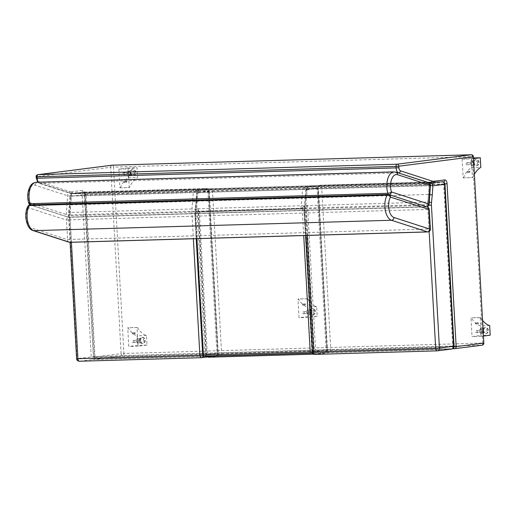 <?xml version="1.0" encoding="UTF-8"?>
<svg xmlns="http://www.w3.org/2000/svg" width="516" height="516" viewBox="0 0 516 516"><rect width="100%" height="100%" fill="white"/><g stroke="black" fill="none" stroke-linecap="round" stroke-linejoin="round"><path stroke-width="0.39" stroke-dasharray="2.58 1.94" d="M453.564 347.849A2.045 1.071 -91.7 0 1 453.351 346.804L94.428 357.22A2.045 1.071 88.3 0 0 95.557 359.13L95.557 359.13A2.045 1.071 88.3 0 0 95.608 359.123A2.045 1.742 82.7 0 1 93.757 357.137L121.118 353.654A2.045 1.742 -97.3 0 0 122.969 355.64A2.045 1.071 88.3 0 0 123.924 353.466L482.841 343.043A2.045 1.071 -91.7 0 1 481.892 345.223L122.969 355.64L95.608 359.123L452.519 348.764M37.913 174.653A2.045 1.742 -97.3 0 0 36.43 176.73L110.695 167.274L121.118 353.654L123.924 353.466L113.507 167.087L110.695 167.274A2.045 1.742 82.7 0 1 112.036 165.217M452.513 348.764L95.557 359.13A2.045 2.045 0 0 1 93.454 357.201L84.347 194.306L85.321 194.332L94.428 357.22L93.454 357.201L84.65 194.242L83.74 192.3L84.198 192.423A2.045 1.071 88.3 0 0 84.147 192.423L73.762 193.745A2.045 1.742 82.7 0 1 71.905 191.759L82.289 190.436A4.089 2.141 -91.7 0 1 84.65 194.242M453.996 346.778L453.351 346.804L444.244 183.909L444.927 183.883M473.398 156.69L472.424 156.671L482.841 343.043L483.821 343.069M36.21 178.284L36.126 176.795M112.436 165.178A2.045 1.071 -91.7 0 1 113.507 167.087L472.424 156.671A2.045 1.071 88.3 0 0 471.418 154.768M442.102 181.709L430.409 183.199L308.445 186.74L320.146 185.25L442.102 181.709A2.728 1.425 -91.7 0 1 442.18 181.703L442.18 181.703A2.728 1.425 -91.7 0 1 443.676 184.251L321.713 187.792A2.728 1.425 88.3 0 0 320.217 185.244L320.217 185.244A2.728 1.425 88.3 0 0 320.146 185.25A2.728 2.322 -97.3 0 0 319.952 185.263L319.952 185.263A2.728 2.322 -97.3 0 0 317.972 188.037L306.278 189.527A2.728 2.322 82.7 0 1 308.258 186.753L308.258 186.753A2.728 2.322 82.7 0 1 308.445 186.74A2.728 1.425 88.3 0 0 307.181 189.004L429.144 185.463A2.728 1.425 -91.7 0 1 429.809 183.548M429.796 194.5L428.538 194.468L429.144 185.463A2.728 0.426 3.9 0 1 430.409 185.483A2.728 0.426 3.9 0 1 429.106 185.728A2.728 1.425 88.3 0 0 427.874 182.58A2.728 2.283 107.9 0 1 428.532 182.677M201.305 357.698L215.669 355.885L93.706 359.426A2.728 1.425 88.3 0 0 94.976 356.524L85.92 194.635L82.179 194.88L91.229 356.769A2.728 2.322 -97.3 0 0 93.706 359.426L79.49 361.232A2.728 2.322 82.7 0 1 77.013 358.581L94.976 356.524L216.933 352.983A2.728 1.425 -91.7 0 1 215.669 355.885A2.728 2.322 -97.3 0 0 215.856 355.872A2.728 2.322 -97.3 0 0 217.836 353.099L208.786 191.204L209.186 191.12L85.92 194.635A2.728 1.425 88.3 0 0 84.424 192.087A2.728 1.425 88.3 0 0 84.347 192.094A2.728 2.322 -97.3 0 0 84.16 192.107A2.728 2.322 -97.3 0 0 82.179 194.88L70.486 196.37A2.728 2.322 82.7 0 1 72.459 193.597A2.728 2.322 82.7 0 1 72.653 193.584A2.728 1.425 88.3 0 0 71.389 195.848L193.352 192.307A2.728 1.425 -91.7 0 1 194.616 190.043A2.728 2.322 82.7 0 1 197.093 192.694L208.786 191.204A2.728 2.322 -97.3 0 0 206.31 188.553A2.728 1.425 -91.7 0 1 206.387 188.546A2.728 1.425 -91.7 0 1 207.884 191.094L216.933 352.983L327.421 349.842L315.65 351.377L307.504 205.678L304.904 206.007L301.041 208.283A0.684 0.355 88.3 0 0 301.421 208.961A0.684 0.355 88.3 0 0 301.441 208.961L304.904 206.007L306.278 189.527A2.728 0.426 3.9 0 1 305.878 189.275A2.728 0.426 3.9 0 1 307.181 189.004L306.575 198.009L305.266 198.318L305.878 189.275A2.728 2.728 0 0 1 308.258 186.753L319.952 185.263A2.728 2.728 0 0 1 320.217 185.244L442.18 181.703A2.728 2.728 0 0 1 443.405 181.955M444.979 184.276L443.676 184.251L452.732 346.139A2.728 1.425 -91.7 0 1 451.461 349.042L329.498 352.583L315.282 354.389A2.728 2.322 82.7 0 1 312.812 351.738L327.021 349.925L317.991 188.379L318.391 188.295L212.547 191.301A2.728 1.425 88.3 0 0 211.05 188.753A2.728 1.425 88.3 0 0 210.98 188.759A2.728 2.322 -97.3 0 0 210.786 188.772A2.728 2.322 -97.3 0 0 208.806 191.546L197.067 193.042A2.728 2.322 82.7 0 1 199.047 190.269A2.728 2.322 82.7 0 1 199.24 190.256A2.728 1.425 88.3 0 0 197.976 192.52L302.511 189.482A2.728 1.425 -91.7 0 1 303.776 187.218A2.728 2.322 82.7 0 1 306.252 189.869L317.991 188.379A2.728 2.322 -97.3 0 0 315.515 185.721A2.728 1.425 -91.7 0 1 315.586 185.715A2.728 1.425 -91.7 0 1 317.088 188.263L326.118 349.816A2.728 1.425 -91.7 0 1 324.854 352.712A2.728 2.322 -97.3 0 0 325.041 352.699A2.728 2.322 -97.3 0 0 327.021 349.925A2.728 2.322 -97.3 0 0 329.498 352.583A2.728 1.425 88.3 0 0 330.769 349.68L321.713 187.792L317.972 188.037L327.021 349.925L454.035 346.165M304.872 206.335L306.252 189.869A2.728 0.426 3.9 0 0 302.511 189.482L301.925 198.144L305.666 198.615L305.266 198.318L304.479 205.987A2.728 0.568 -174.1 0 0 304.872 206.335A8.185 4.283 88.3 0 0 304.814 208.761L312.812 351.738L312.406 351.822M428.861 202.13A2.728 0.568 5.9 0 0 427.751 202.098L428.538 194.468L306.575 198.009L305.788 205.639A2.728 0.568 -174.1 0 0 304.479 205.987L304.414 208.845L304.814 208.761M28.999 202.465L66.325 214.54A2.728 0.426 -176.1 0 0 70.066 214.933A2.728 1.425 -91.7 0 1 68.731 217.197L68.731 217.197A2.728 1.425 -91.7 0 1 68.467 217.159A2.728 2.283 107.9 0 1 67.809 217.068L67.809 217.068A2.728 2.283 107.9 0 1 66.325 214.54L67.609 195.725A2.728 2.283 107.9 0 1 70.118 192.971A2.728 1.425 -91.7 0 1 71.35 196.112A2.728 0.426 3.9 0 1 67.609 195.725L35.153 185.225A11.842 6.198 88.3 0 0 29.18 189.965A11.842 6.198 88.3 0 0 28.999 202.465A2.728 2.283 -72.1 0 0 30.483 204.994A2.728 2.283 -72.1 0 0 31.141 205.084A2.728 1.425 -91.7 0 1 30.734 204.833M426.506 206.748A2.728 2.283 107.9 0 1 426.222 206.774L68.467 217.159L31.141 205.084L388.896 194.7A2.728 2.283 -72.1 0 0 389.18 194.674M30.154 204.858A2.728 2.728 0 0 0 30.483 204.994L67.809 217.068A2.728 2.728 0 0 0 68.731 217.197L426.487 206.813A2.728 1.425 88.3 0 0 427.822 204.542A2.728 0.426 -176.1 0 0 429.125 204.272M388.548 194.5A2.728 1.425 88.3 0 0 388.896 194.7L426.222 206.774M69.054 242.198A2.728 2.283 107.9 0 1 67.57 239.669L66.429 220.068A2.728 2.283 107.9 0 1 68.938 217.313A2.728 1.425 -91.7 0 1 70.176 219.81L66.429 220.068L28.025 207.645A2.728 1.735 28.8 0 1 27.954 206.265M33.088 230.562A2.728 2.283 107.9 0 1 31.605 228.033L67.57 239.669L71.318 239.411A2.728 1.425 -91.7 0 1 69.976 242.327M30.27 204.846A2.728 1.425 -91.7 0 1 30.528 204.884A2.728 2.283 -72.1 0 0 28.025 207.645A11.842 6.198 88.3 0 0 26.522 219.713A11.842 6.198 88.3 0 0 31.605 228.033M429.235 209.457L427.932 209.419A2.728 1.425 88.3 0 0 426.693 206.929A2.728 2.283 107.9 0 1 427.351 207.019M427.732 231.942A2.728 1.425 88.3 0 0 429.073 229.02L430.376 229.059M388.941 194.596A2.728 2.283 -72.1 0 0 388.284 194.5L30.528 204.884L68.938 217.313L426.693 206.929L388.284 194.5M135.282 333.104A0.51 0.432 -97.3 0 0 134.418 333.168A0.51 0.432 -97.3 0 0 135.282 333.104M133.147 333.375A0.51 0.432 82.7 0 1 132.283 333.439A0.51 0.432 82.7 0 1 133.147 333.375M136.224 341.018A2.045 1.742 82.7 0 1 139.694 340.747A2.045 1.742 82.7 0 1 136.224 341.018M138.843 340.941A1.026 0.871 82.7 0 1 137.108 341.076A1.026 0.871 82.7 0 1 138.843 340.941M140.313 340.502A2.045 1.742 -97.3 0 0 143.783 340.231A2.045 1.742 -97.3 0 0 140.313 340.502M134.044 341.553A1.026 0.871 82.7 0 1 132.309 341.689A1.026 0.871 82.7 0 1 134.044 341.553M137.379 327.454A32.392 16.957 88.3 0 0 146.434 335.49L146.97 345.075L138.088 346.204L137.037 327.499L137.379 327.454L128.091 327.725A32.392 16.957 88.3 0 0 137.14 335.761L137.675 345.346L128.794 346.475L127.749 327.77L128.091 327.725M137.037 327.499L127.749 327.77M138.088 346.204L128.794 346.475M146.97 345.075L137.675 345.346M146.434 335.49L137.14 335.761M125.943 181.709A0.51 0.432 -97.3 0 0 126.446 182.206A0.51 0.432 -97.3 0 0 126.317 181.187A0.51 0.432 -97.3 0 0 125.943 181.709M123.814 181.98A0.51 0.432 82.7 0 1 124.679 181.909A0.51 0.432 82.7 0 1 124.311 182.477A0.51 0.432 82.7 0 1 123.814 181.98M130.329 173.112A2.045 1.742 82.7 0 1 126.859 173.382A2.045 1.742 82.7 0 1 130.329 173.112M127.716 173.189A1.026 0.871 82.7 0 1 129.452 173.054A1.026 0.871 82.7 0 1 127.716 173.189M134.418 172.589A2.045 1.742 -97.3 0 0 130.948 172.86A2.045 1.742 -97.3 0 0 134.418 172.589M122.918 173.795A1.026 0.871 82.7 0 1 124.653 173.666A1.026 0.871 82.7 0 1 122.918 173.795M120.267 187.811A32.392 16.957 -91.7 0 1 128.297 177.601L127.762 168.016L118.88 169.145L119.925 187.85L129.561 187.54A32.392 16.957 -91.7 0 1 137.591 177.33L137.056 167.745L128.168 168.874L129.219 187.585L129.561 187.54M119.925 187.85L129.219 187.585M118.88 169.145L128.168 168.874M127.762 168.016L137.056 167.745M128.297 177.601L137.591 177.33M469.173 171.744A0.51 0.432 -97.3 0 0 469.676 172.241A0.51 0.432 -97.3 0 0 469.547 171.222A0.51 0.432 -97.3 0 0 469.173 171.744M467.038 172.015A0.51 0.432 82.7 0 1 467.909 171.951A0.51 0.432 82.7 0 1 467.541 172.512A0.51 0.432 82.7 0 1 467.038 172.015M473.559 163.146A2.045 1.742 82.7 0 1 470.089 163.417A2.045 1.742 82.7 0 1 473.559 163.146M470.94 163.224A1.026 0.871 82.7 0 1 472.675 163.088A1.026 0.871 82.7 0 1 470.94 163.224M477.642 162.63A2.045 1.742 -97.3 0 0 474.178 162.895A2.045 1.742 -97.3 0 0 477.642 162.63M466.148 163.836A1.026 0.871 82.7 0 1 467.883 163.701A1.026 0.871 82.7 0 1 466.148 163.836M463.491 177.846A32.392 16.957 -91.7 0 1 471.527 167.635L470.992 158.051L462.104 159.18L463.155 177.891L472.785 177.575A32.392 16.957 -91.7 0 1 474.385 174.311M463.155 177.891L472.785 177.575M462.104 159.18L471.398 158.915L472.443 177.62M473.507 158.644L471.398 158.915M470.992 158.051L473.469 157.98M471.527 167.635L480.815 167.371M305.53 304.35A0.51 0.432 -97.3 0 0 304.666 304.421A0.51 0.432 -97.3 0 0 305.53 304.35M303.395 304.621A0.51 0.432 82.7 0 1 302.531 304.692A0.51 0.432 82.7 0 1 303.395 304.621M306.472 312.27A2.045 1.742 82.7 0 1 309.942 311.999A2.045 1.742 82.7 0 1 306.472 312.27M309.09 312.193A1.026 0.871 82.7 0 1 307.355 312.328A1.026 0.871 82.7 0 1 309.09 312.193M310.561 311.748A2.045 1.742 -97.3 0 0 314.031 311.477A2.045 1.742 -97.3 0 0 310.561 311.748M304.292 312.806A1.026 0.871 82.7 0 1 302.557 312.941A1.026 0.871 82.7 0 1 304.292 312.806M307.626 298.706A32.392 16.957 88.3 0 0 316.682 306.736L317.217 316.327L308.336 317.456L307.284 298.751L307.626 298.706L298.338 298.977A32.392 16.957 88.3 0 0 307.388 307.007L307.923 316.592L299.041 317.727L297.996 299.022L298.338 298.977M307.284 298.751L297.996 299.022M308.336 317.456L299.041 317.727M317.217 316.327L307.923 316.592M316.682 306.736L307.388 307.007M478.513 323.197A0.51 0.432 -97.3 0 0 477.648 323.268A0.51 0.432 -97.3 0 0 478.513 323.197M476.384 323.474A0.51 0.432 82.7 0 1 475.513 323.538A0.51 0.432 82.7 0 1 475.881 322.977A0.51 0.432 82.7 0 1 476.384 323.474M479.454 331.117A2.045 1.742 82.7 0 1 482.924 330.846A2.045 1.742 82.7 0 1 479.454 331.117M482.073 331.04A1.026 0.871 82.7 0 1 480.338 331.175A1.026 0.871 82.7 0 1 482.073 331.04M483.544 330.595A2.045 1.742 -97.3 0 0 487.014 330.324A2.045 1.742 -97.3 0 0 483.544 330.595M477.274 331.653A1.026 0.871 82.7 0 1 475.539 331.788A1.026 0.871 82.7 0 1 477.274 331.653M483.428 336.039L481.318 336.303L480.273 317.598L480.615 317.553L471.321 317.824A32.392 16.957 88.3 0 0 480.37 325.854L480.906 335.445L472.024 336.574L470.979 317.869L471.321 317.824M480.273 317.598L470.979 317.869M481.318 336.303L472.024 336.574M490.2 335.174L480.906 335.445M489.665 325.59L480.37 325.854M480.615 317.553A32.392 16.957 88.3 0 0 482.55 320.372M145.209 340.302A3.07 2.612 82.7 0 1 142.984 343.424A3.07 2.612 82.7 0 1 140.004 340.708A3.07 2.612 82.7 0 1 142.21 337.335A3.07 2.612 82.7 0 1 145.209 340.302M144.667 340.373A3.07 2.612 82.7 0 1 142.442 343.495A3.07 2.612 82.7 0 1 139.468 340.779A3.07 2.612 82.7 0 1 141.668 337.406A3.07 2.612 82.7 0 1 144.667 340.373M487.904 330.472A3.07 2.612 -97.3 0 0 484.898 327.505A3.07 2.612 -97.3 0 0 482.699 330.879A3.07 2.612 -97.3 0 0 485.672 333.588A3.07 2.612 -97.3 0 0 487.904 330.472M488.439 330.401A3.07 2.612 -97.3 0 0 485.44 327.434A3.07 2.612 -97.3 0 0 483.24 330.808A3.07 2.612 -97.3 0 0 486.214 333.523A3.07 2.612 -97.3 0 0 488.439 330.401M135.289 172.563A3.07 2.612 -97.3 0 0 132.29 169.596A3.07 2.612 -97.3 0 0 130.084 172.97A3.07 2.612 -97.3 0 0 133.064 175.685A3.07 2.612 -97.3 0 0 135.289 172.563M135.831 172.499A3.07 2.612 -97.3 0 0 132.825 169.532A3.07 2.612 -97.3 0 0 130.625 172.905A3.07 2.612 -97.3 0 0 133.605 175.621A3.07 2.612 -97.3 0 0 135.831 172.499M478.513 162.605A3.07 2.612 -97.3 0 0 475.513 159.631A3.07 2.612 -97.3 0 0 473.314 163.011A3.07 2.612 -97.3 0 0 476.287 165.72A3.07 2.612 -97.3 0 0 478.513 162.605M479.054 162.534A3.07 2.612 -97.3 0 0 476.055 159.567A3.07 2.612 -97.3 0 0 473.849 162.94A3.07 2.612 -97.3 0 0 476.829 165.655A3.07 2.612 -97.3 0 0 479.054 162.534M314.915 311.625A3.07 2.612 -97.3 0 0 311.916 308.652A3.07 2.612 -97.3 0 0 309.716 312.025A3.07 2.612 -97.3 0 0 312.69 314.741A3.07 2.612 -97.3 0 0 314.915 311.625M315.457 311.554A3.07 2.612 -97.3 0 0 312.457 308.587A3.07 2.612 -97.3 0 0 310.251 311.961A3.07 2.612 -97.3 0 0 313.231 314.676A3.07 2.612 -97.3 0 0 315.457 311.554M207.58 356.924L215.856 355.872A2.728 2.728 0 0 0 218.236 353.008L209.186 191.12A2.728 2.728 0 0 0 206.387 188.546L84.424 192.087A2.728 2.728 0 0 0 84.16 192.107L72.459 193.597A2.728 2.728 0 0 0 70.086 196.119A2.728 0.426 3.9 0 1 71.389 195.848L70.782 204.852L69.473 205.162L70.086 196.119A2.728 0.426 3.9 0 0 70.486 196.37L69.866 205.465L69.473 205.162L68.686 212.837A2.728 0.568 -174.1 0 0 69.073 213.179A8.185 4.283 88.3 0 0 69.021 215.604L77.013 358.581L76.613 358.665M313.335 354.17L324.854 352.712L220.313 355.75A2.728 1.425 88.3 0 0 221.583 352.847L212.547 191.301L208.806 191.546L217.836 353.099A2.728 2.322 -97.3 0 0 220.313 355.75L208.941 357.195A2.728 2.322 82.7 0 1 206.465 354.544L217.836 353.099L203.626 354.905L195.629 211.928A8.185 4.283 -91.7 0 1 195.687 209.502A2.728 0.568 5.9 0 0 191.958 208.948L193.352 192.307A2.728 0.426 3.9 0 1 197.093 192.694L196.48 201.788L192.745 201.311L70.782 204.852L69.995 212.482A2.728 0.568 -174.1 0 0 68.686 212.837L68.622 215.688L69.021 215.604M202.711 354.995L203.626 354.905A2.728 2.322 82.7 0 1 203.433 356.169M301.441 208.961L196.88 211.999A0.684 0.355 88.3 0 0 196.899 211.999L303.911 208.645L311.909 351.622L207.368 354.66A2.728 1.425 88.3 0 0 207.729 356.221M195.687 209.502L196.48 201.788L196.08 201.492L197.389 201.175L301.925 198.144L301.144 205.774A10.913 5.715 88.3 0 0 301.041 208.283L196.506 211.315L195.216 210.296L195.577 209.528C195.061 210.831 195.506 211.65 196.899 211.999A0.684 0.355 88.3 0 1 196.506 211.315A10.913 5.715 -91.7 0 1 196.602 208.812A2.728 0.568 -174.1 0 0 195.293 209.161A2.728 0.568 -174.1 0 0 195.532 209.425A0.684 0.471 -153.3 0 0 195.577 209.528M313.928 354.118L325.041 352.699A2.728 2.728 0 0 0 327.421 349.842L318.391 188.295A2.728 2.728 0 0 0 315.586 185.715L211.05 188.753A2.728 2.728 0 0 0 210.786 188.772L199.047 190.269A2.728 2.728 0 0 0 196.673 192.79A2.728 0.426 3.9 0 1 197.976 192.52L196.602 208.812L301.144 205.774A2.728 0.568 5.9 0 1 304.685 206.258A0.684 0.419 34.7 0 1 304.73 206.361M198.318 208.845L195.719 209.18L197.067 193.042A2.728 0.426 3.9 0 1 196.673 192.79L195.216 210.296C195.506 211.541 196.061 212.108 196.88 211.999L199.376 211.683L198.002 210.354L198.318 208.845L206.465 354.544L206.065 354.627A2.728 2.728 0 0 0 206.716 356.253M312.219 353.073A2.728 1.425 -91.7 0 1 311.909 351.622L315.65 351.377A2.728 2.322 82.7 0 1 313.902 354.105M307.504 205.678L303.911 208.645L199.376 211.683L207.368 354.66L206.065 354.627L198.002 210.354M196.854 238.598L195.454 213.572A1.361 0.716 -91.7 0 1 196.086 212.121A1.361 1.161 -97.3 0 0 195.99 212.128L195.99 212.128A1.361 1.161 -97.3 0 0 195.003 213.514L304.188 210.341A1.361 1.161 -97.3 0 0 302.95 209.019A1.361 0.716 88.3 0 0 302.318 210.47L303.718 235.496M198.221 211.85A1.361 1.161 -97.3 0 0 197.138 213.243L205.046 354.724A1.361 1.161 -97.3 0 0 206.284 356.053L313.148 352.95A1.361 1.161 -97.3 0 0 314.231 351.557L306.323 210.07A1.361 1.161 -97.3 0 0 305.085 208.748L196.086 212.121L305.085 208.748M202.711 355.04L202.911 354.995A1.361 1.161 -97.3 0 0 204.149 356.324L206.284 356.053M454.422 348.706L481.892 345.223M85.321 194.332L444.244 183.909A2.045 1.071 -91.7 0 0 443.115 182L84.198 192.423A2.045 1.071 88.3 0 1 85.321 194.332M36.513 178.22A3.412 1.787 88.3 0 0 38.061 181.355L69.473 191.52A19.776 10.352 88.3 0 0 71.905 191.759M82.289 190.436A2.045 1.742 -97.3 0 0 84.147 192.423L443.063 182.006A2.045 1.742 -97.3 0 0 443.212 181.993L443.115 182A2.045 1.071 -91.7 0 0 443.063 182.006L432.679 183.328A2.045 1.742 -97.3 0 0 432.821 183.315L432.098 183.374A21.82 11.423 88.3 0 0 432.679 183.328L73.762 193.745A21.82 11.423 -91.7 0 1 73.175 193.79A21.82 11.423 -91.7 0 1 71.079 193.481A2.045 1.716 107.9 0 1 70.582 193.416A2.045 1.716 107.9 0 1 69.473 191.52M431.195 183.328A21.82 11.423 88.3 0 0 432.098 183.374L73.175 193.79L70.582 193.416L39.171 183.251A2.045 1.716 107.9 0 1 38.061 181.355M429.318 183.083L71.079 193.481L39.661 183.322A2.045 1.716 107.9 0 1 39.171 183.251L37.642 182.219M398.339 172.905L39.661 183.322A5.457 2.857 -91.7 0 1 38.339 182.2M437.104 350.854L451.461 349.042M307.201 235.399L305.717 208.87L304.414 208.845L305.904 235.483M428.854 205.284L305.717 208.87A10.913 5.715 -91.7 0 1 305.788 205.639L427.751 202.098A10.913 5.715 88.3 0 0 427.68 205.329L427.745 206.465M427.783 207.206L429.144 231.503M70.066 214.933L427.822 204.542L429.106 185.728L71.35 196.112L70.066 214.933M36.255 182.264A14.571 7.63 -91.7 0 1 37.662 182.47L70.118 192.971L427.874 182.58L395.417 172.08A2.728 2.283 107.9 0 1 396.075 172.176M35.153 185.225A2.728 2.283 -72.1 0 1 37.662 182.47L395.417 172.08A14.571 7.63 88.3 0 0 394.018 171.873M427.932 209.419L70.176 219.81L71.318 239.411L429.073 229.02L427.932 209.419M84.347 192.094L206.31 188.553L194.616 190.043L72.653 193.584L84.347 192.094M71.408 242.288L69.924 215.72L68.622 215.688L70.112 242.327M195.629 211.928L69.924 215.72A10.913 5.715 -91.7 0 1 69.995 212.482L191.958 208.948A10.913 5.715 88.3 0 0 191.888 212.179L193.371 238.702M69.866 205.465L69.073 213.179M199.24 190.256L210.98 188.759L315.515 185.721L303.776 187.218L199.24 190.256M197.138 213.243L195.003 213.514L202.911 354.995L205.046 354.724M305.595 235.49L304.188 210.341L306.323 210.07M314.231 351.557L312.406 351.789M432.821 183.315L443.205 181.993M134.779 332.607L132.651 332.878M134.908 333.62L132.78 333.891M138.224 342.998L142.313 342.476M137.708 338.941L141.797 338.419M133.302 342.592L138.095 341.985M133.044 340.566L137.837 339.954M126.317 181.187L124.182 181.458M126.446 182.206L124.311 182.477M128.845 175.195L132.935 174.672M128.329 171.131L132.419 170.615M123.917 174.789L128.716 174.176M123.659 172.757L128.458 172.15M469.547 171.222L467.412 171.499M469.676 172.241L467.541 172.512M472.075 165.23L476.158 164.707M471.553 161.166L475.642 160.65M467.148 164.823L471.947 164.211M466.89 162.792L471.682 162.185M305.027 303.86L302.898 304.13M305.156 304.872L303.027 305.143M308.478 314.25L312.561 313.728M307.955 310.187L312.045 309.671M303.55 313.844L308.342 313.231M303.292 311.812L308.084 311.206M478.016 322.706L475.881 322.977M478.145 323.719L476.01 323.99M481.46 333.097L485.543 332.575M480.944 329.04L485.027 328.518M476.532 332.691L481.331 332.085M476.274 330.666L481.073 330.053M142.442 343.495L142.984 343.424M141.668 337.406L142.21 337.335M485.44 327.434L484.898 327.505M486.214 333.523L485.672 333.588M132.825 169.532L132.29 169.596M133.605 175.621L133.064 175.685M476.055 159.567L475.513 159.631M476.829 165.655L476.287 165.72M312.457 308.587L311.916 308.652M313.231 314.676L312.69 314.741M301.634 208.948L304.111 208.632M198.125 211.857L195.99 212.128A1.361 1.361 0 0 0 194.803 213.553L196.209 238.663"/><path stroke-width="0.77" d="M481.892 345.223A2.045 1.742 -97.3 0 0 482.034 345.21L482.034 345.21A2.045 1.742 -97.3 0 0 483.518 343.134L456.157 346.617A2.045 1.742 82.7 0 1 454.673 348.693L454.673 348.693A2.045 1.742 82.7 0 1 454.532 348.706A2.045 1.071 -91.7 0 1 454.473 348.713L454.473 348.713A2.045 1.071 -91.7 0 1 453.564 347.849M444.927 183.883L447.05 183.722L456.157 346.617L453.996 346.778M452.513 348.764L454.473 348.713A2.045 2.045 0 0 0 454.673 348.693L482.034 345.21A2.045 2.045 0 0 0 483.821 343.069L473.398 156.69A2.045 2.045 0 0 0 471.295 154.761L471.295 154.761A2.045 1.071 88.3 0 0 471.243 154.761A2.045 1.742 82.7 0 1 473.101 156.754L398.829 166.21A2.045 1.742 -97.3 0 0 396.972 164.217A2.045 1.071 88.3 0 0 396.024 166.397L398.829 166.21L398.913 167.7A3.412 1.787 -91.7 0 0 400.461 170.835L431.873 181A19.776 10.352 -91.7 0 0 434.311 181.232L444.689 179.916A4.089 2.141 88.3 0 1 447.05 183.722M36.126 176.795L37.107 176.814A2.045 1.071 -91.7 0 1 38.055 174.64A2.045 1.742 -97.3 0 0 37.913 174.653L37.913 174.653A2.045 2.045 0 0 0 36.126 176.795L37.642 182.219M112.036 165.217A2.045 1.742 82.7 0 1 112.178 165.197L112.178 165.197A2.045 1.742 82.7 0 1 112.327 165.185A2.045 1.071 -91.7 0 1 112.378 165.178L112.378 165.178A2.045 1.071 -91.7 0 1 112.436 165.178M471.418 154.768A2.045 1.071 88.3 0 0 471.295 154.761L112.378 165.178A2.045 2.045 0 0 0 112.178 165.197L37.913 174.653M429.809 183.548A2.728 1.425 -91.7 0 1 430.409 183.199M430.46 183.199A2.728 2.322 82.7 0 1 432.885 185.85L444.579 184.36A2.728 2.322 -97.3 0 0 442.102 181.709M426.674 206.8A2.728 2.728 0 0 0 429.125 204.272L430.415 185.457A2.728 2.728 0 0 0 428.532 182.677A2.728 2.283 107.9 0 1 430.015 185.205A2.728 0.426 3.9 0 1 430.415 185.457A2.728 0.426 3.9 0 1 432.885 185.85L432.273 194.938L429.796 194.5M444.979 184.276L454.035 346.165L453.628 346.249L444.579 184.36L444.979 184.276A2.728 2.728 0 0 0 443.405 181.955M451.461 349.042A2.728 2.322 -97.3 0 0 451.655 349.022A2.728 2.322 -97.3 0 0 453.628 346.249L439.419 348.061A2.728 2.322 82.7 0 1 437.439 350.835A2.728 2.322 82.7 0 1 437.245 350.848A2.728 1.425 -91.7 0 1 437.175 350.854L437.175 350.854A2.728 1.425 -91.7 0 1 435.672 348.306L313.709 351.848A2.728 1.425 88.3 0 0 315.212 354.395L315.212 354.395A2.728 1.425 88.3 0 0 315.282 354.389L437.104 350.854M307.201 235.399L313.709 351.848L312.406 351.822A2.728 2.728 0 0 0 315.212 354.395L437.175 350.854A2.728 2.728 0 0 0 437.439 350.835L451.655 349.022A2.728 2.728 0 0 0 454.035 346.165M428.854 205.284L431.421 205.084L439.419 348.061L435.672 348.306L429.144 231.503M30.734 204.833A2.728 1.425 -91.7 0 1 30.089 203.678A2.728 1.064 163.3 0 1 28.715 203.181L28.715 203.181A2.728 1.064 163.3 0 1 28.999 202.465M429.125 204.272A2.728 0.426 -176.1 0 0 428.732 204.02A2.728 2.283 107.9 0 1 426.506 206.748M389.18 194.674A2.728 2.283 -72.1 0 0 391.405 191.946A2.728 1.064 163.3 0 1 387.845 193.294A2.728 1.425 88.3 0 0 388.548 194.5M69.976 242.327L69.976 242.327A2.728 1.425 -91.7 0 1 69.712 242.288A2.728 2.283 107.9 0 1 69.054 242.198L69.054 242.198A2.728 2.728 0 0 0 69.976 242.327L427.732 231.942A2.728 2.728 0 0 0 430.376 229.059L429.976 229.149A2.728 2.283 107.9 0 1 427.467 231.903A2.728 1.425 88.3 0 0 427.732 231.942M27.954 206.265L27.954 206.265A2.728 1.735 28.8 0 1 29.335 205.568A2.728 1.425 -91.7 0 1 30.27 204.846A2.728 2.728 0 0 0 27.954 206.265C23.413 213.876 26.458 229.046 33.088 230.562A2.728 2.283 107.9 0 0 33.746 230.652A14.571 7.63 -91.7 0 1 27.496 220.416A14.571 7.63 -91.7 0 1 29.335 205.568L387.097 195.183A2.728 1.735 28.8 0 1 390.425 197.118A2.728 2.283 -72.1 0 0 388.941 194.596A2.728 2.728 0 0 0 388.026 194.461A2.728 1.425 88.3 0 0 387.097 195.183A14.571 7.63 88.3 0 0 385.252 210.031A14.571 7.63 88.3 0 0 391.502 220.268A2.728 2.283 -72.1 0 0 394.011 217.513A11.842 6.198 -91.7 0 1 388.929 209.193A11.842 6.198 -91.7 0 1 390.425 197.118L429.235 209.457A2.728 2.728 0 0 0 427.351 207.019A2.728 2.283 107.9 0 1 428.835 209.548L429.976 229.149L394.011 217.513M388.284 194.5A2.728 1.425 88.3 0 0 388.026 194.461L30.27 204.846M473.469 157.98L480.28 157.78L473.507 158.644M474.385 174.311A32.392 16.957 -91.7 0 1 480.815 167.371L480.28 157.78M482.55 320.372A32.392 16.957 88.3 0 0 489.665 325.59L490.2 335.174L483.428 336.039M203.433 356.169A2.728 2.322 82.7 0 1 201.646 357.678A2.728 2.322 82.7 0 1 201.453 357.691A2.728 1.425 -91.7 0 1 201.382 357.698L201.382 357.698A2.728 1.425 -91.7 0 1 199.879 355.156L77.916 358.697A2.728 1.425 88.3 0 0 79.419 361.239L79.419 361.239A2.728 1.425 88.3 0 0 79.49 361.232L201.305 357.698M71.408 242.288L77.916 358.697L76.613 358.665A2.728 2.728 0 0 0 79.419 361.239L201.382 357.698A2.728 2.728 0 0 0 201.646 357.678L207.58 356.924M202.711 354.995L199.879 355.156L193.371 238.702M313.902 354.105A2.728 2.322 82.7 0 1 313.676 354.15L313.676 354.15A2.728 2.322 82.7 0 1 313.483 354.163A2.728 1.425 -91.7 0 1 313.406 354.17L313.406 354.17A2.728 1.425 -91.7 0 1 312.219 353.073M207.729 356.221A2.728 1.425 88.3 0 0 208.87 357.201L208.87 357.201A2.728 1.425 88.3 0 0 208.941 357.195L313.335 354.17M303.718 235.496L310.226 351.951A1.361 0.716 88.3 0 0 310.974 353.221A1.361 0.716 88.3 0 0 311.013 353.221A1.361 1.161 -97.3 0 0 312.096 351.828L202.711 355.04A1.361 1.361 0 0 0 204.117 356.324L204.117 356.324A1.361 0.716 -91.7 0 1 203.362 355.053L196.854 238.598M310.942 353.221L204.149 356.324A1.361 0.716 -91.7 0 1 204.117 356.324L310.974 353.221A1.361 1.361 0 0 0 311.109 353.215L311.206 353.196M452.519 348.764L454.422 348.706M443.212 181.993A2.045 1.742 -97.3 0 0 444.689 179.916M38.339 182.2A5.457 2.857 -91.7 0 1 37.191 178.304L37.107 176.814L396.024 166.397L396.107 167.887L398.913 167.7M396.972 164.217L38.055 174.64L112.327 165.185L471.243 154.761L396.972 164.217M36.21 178.284L396.107 167.887A5.457 2.857 88.3 0 0 398.584 172.899A2.045 1.716 -72.1 0 0 400.461 170.835M398.339 172.905L429.996 183.064A2.045 1.716 -72.1 0 0 431.873 181M432.821 183.315A2.045 1.742 -97.3 0 0 434.311 181.232M429.318 183.083L429.996 183.064A21.82 11.423 88.3 0 0 431.195 183.328M431.421 205.084A8.185 4.283 -91.7 0 1 431.479 202.659L432.273 194.938M427.745 206.465L427.783 207.206M428.861 202.13A2.728 0.568 5.9 0 1 431.479 202.659M428.532 182.677L396.075 172.176L394.018 171.873A14.571 7.63 88.3 0 0 387.845 193.294L30.089 203.678A14.571 7.63 -91.7 0 1 36.255 182.264C33.366 182.587 31.224 184.141 29.838 186.927C27.503 191.862 27.129 197.28 28.715 203.181A2.728 2.728 0 0 0 30.154 204.858M428.732 204.02L391.405 191.946A11.842 6.198 -91.7 0 1 391.586 179.445A11.842 6.198 -91.7 0 1 397.559 174.705L430.015 185.205L428.732 204.02M396.075 172.176A2.728 2.283 107.9 0 1 397.559 174.705M427.467 231.903L69.712 242.288L33.746 230.652L391.502 220.268L427.467 231.903M312.406 351.789L305.595 235.49M483.821 343.069L473.398 156.69M312.406 351.822L305.904 235.483M394.018 171.873L36.255 182.264M430.376 229.059L429.235 209.457M427.351 207.019L388.941 194.596M69.054 242.198L33.088 230.562M76.613 358.665L70.112 242.327M313.928 354.118L313.676 354.15A2.728 2.728 0 0 1 313.406 354.17L208.87 357.201A2.728 2.728 0 0 1 206.716 356.253M202.711 355.04L196.209 238.663"/></g></svg>
